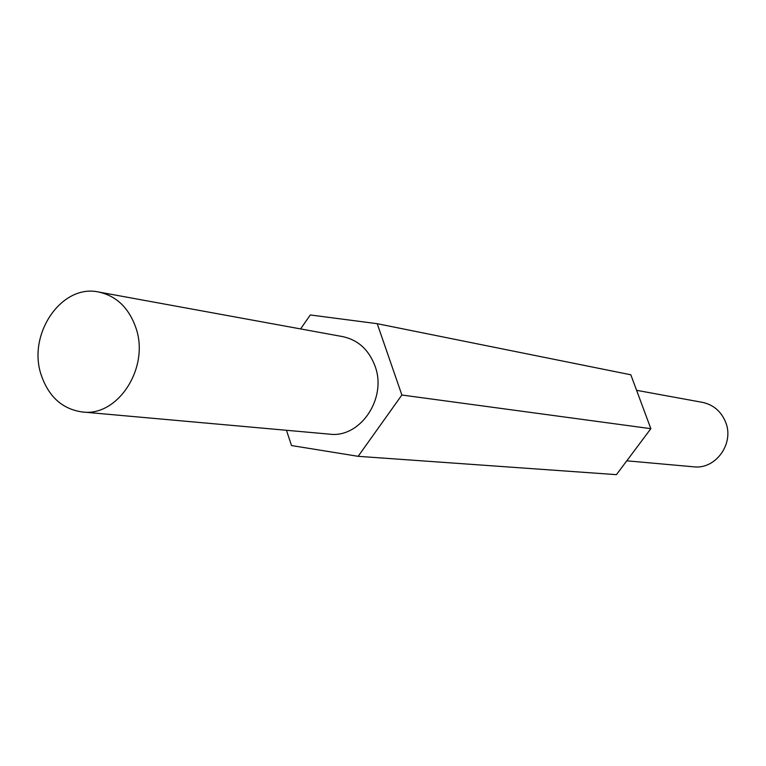 <?xml version="1.0" encoding="UTF-8"?>
<svg xmlns="http://www.w3.org/2000/svg" width="766" height="766" viewBox="0 0 766 766"><rect width="100%" height="100%" fill="white"/><g stroke="black" fill="none" stroke-linecap="round" stroke-linejoin="round"><path stroke-width="1.15" d="M98.69 292.028L342.814 336.638C358.115 339.98 368.839 349.756 374.995 365.985C387.366 398.215 360.298 438.353 329.552 434.15L82.383 411.984C62.448 409.168 48.737 396.865 41.24 375.081C27.097 334.273 61.606 283.611 98.69 292.028C116.442 295.935 128.832 307.836 135.86 327.743C149.992 367.307 118.021 417.001 82.383 411.984M636.603 390.325L702.403 402.351C713.366 404.716 721.093 411.285 725.584 422.056C734.604 443.409 715.683 469.711 693.642 466.81L626.789 460.816M300.598 328.92L310.287 314.96L377.226 323.692L630.83 374.794L650.841 428.682L401.872 395.017L358.153 456.325L291.52 445.553L286.455 430.291M650.841 428.682L616.429 474.652L358.153 456.325M377.226 323.692L401.872 395.017"/></g></svg>
